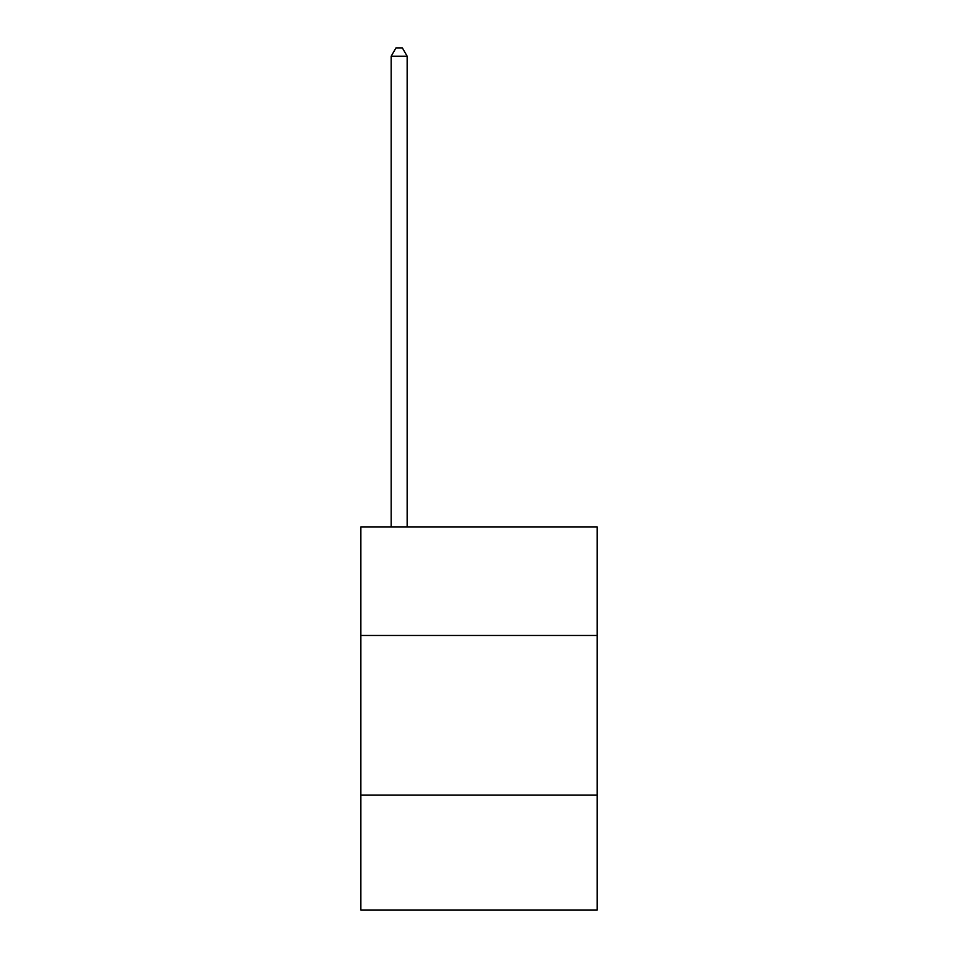 <?xml version="1.0" encoding="UTF-8"?>
<svg xmlns="http://www.w3.org/2000/svg" width="958" height="958" viewBox="0 0 958 958"><rect width="100%" height="100%" fill="white"/><g stroke="black" fill="none" stroke-linecap="round" stroke-linejoin="round"><path stroke-width="1.44" d="M597.157 635.477L597.157 526.9L360.843 526.9L360.843 635.477L597.157 635.477L597.157 910.1L360.843 910.1L360.843 635.477M597.157 795.14L360.843 795.14M407.15 526.9L407.15 56.199L391.187 56.199L391.187 526.9M391.187 56.199L395.977 47.9L402.36 47.9L407.15 56.199"/></g></svg>

